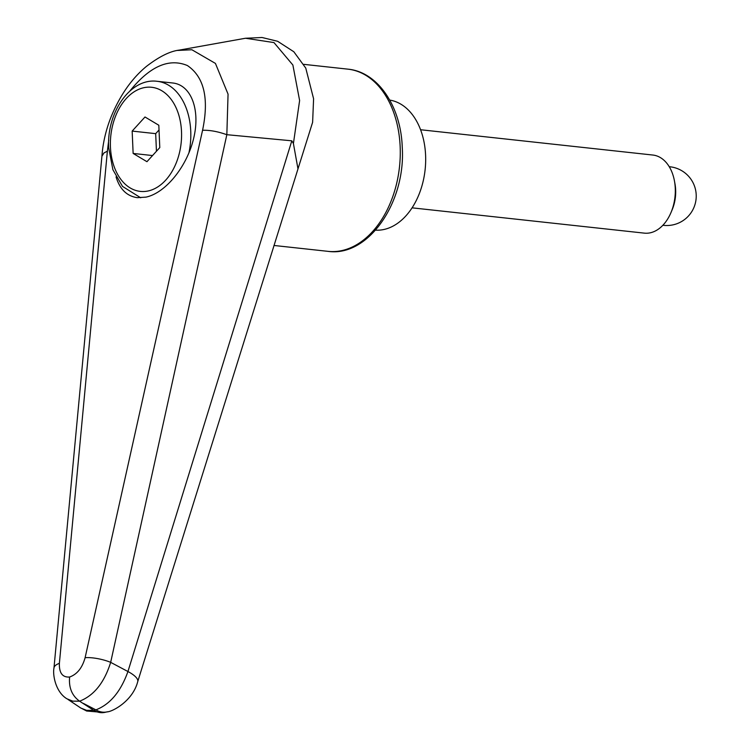 <?xml version="1.0" encoding="UTF-8"?>
<svg xmlns="http://www.w3.org/2000/svg" width="750" height="750" viewBox="0 0 750 750"><rect width="100%" height="100%" fill="white"/><g stroke="black" fill="none" stroke-linecap="round" stroke-linejoin="round"><path stroke-width="1.12" d="M226.838 134.691L291.816 140.812L127.941 671.522C120.769 691.613 110.091 704.391 95.888 709.866L93.741 710.334L79.594 701.184C71.991 695.737 68.662 687.675 69.619 677.016C62.484 677.541 59.072 672.994 59.381 663.356A19.641 7.819 -174.7 0 0 53.953 668.119C52.612 674.587 55.378 691.734 66.825 698.747L72.741 701.156L79.594 701.184C93.956 695.616 104.306 682.669 110.672 662.353L226.838 134.691L228.056 94.144L215.428 63.413L191.888 49.753L177.619 50.447M291.816 140.812L293.4 143.466L297.984 168.909L137.719 681.647A26.184 7.969 17.3 0 1 137.662 681.834M179.372 50.091L245.475 38.25L273.975 42.581L292.875 65.016L299.616 100.509L293.494 143.016M83.381 703.406L95.888 709.866A26.184 18.834 77.6 0 0 107.006 711.9A26.184 18.834 77.6 0 0 107.044 711.891A26.184 18.834 77.6 0 0 107.597 711.759M80.512 707.906L86.588 710.353L93.741 710.334A26.184 18.834 77.6 0 0 104.859 712.369A26.184 18.834 77.6 0 0 104.906 712.359M140.7 197.794L122.522 186.412L112.903 169.734L108.703 147.938C106.453 113.072 130.116 77.691 157.153 81.3L172.697 82.987C191.034 84.844 200.494 109.528 193.753 137.944C187.2 166.341 165.741 192.938 145.997 197.128L137.363 197.662C126.947 196.228 119.85 189.309 116.053 176.888M297.825 169.388L297.984 168.909M80.494 707.888L79.528 707.184M107.044 711.881C112.247 711.853 132.759 701.119 137.719 681.647A26.184 7.969 17.3 0 0 127.941 671.522A34671.469 6281.766 -145.9 0 1 110.672 662.353A19.641 5.184 -167.4 0 0 85.106 657.712C82.256 667.903 77.091 674.344 69.619 677.016M129.9 91.003C149.728 66.356 168.891 57.862 187.387 65.541C204.141 76.913 209.194 98.494 202.566 130.275C209.803 130.05 217.847 131.512 226.688 134.662M179.419 50.091C170.222 51.103 159.178 56.578 146.287 66.506C133.622 77.016 120.75 93.028 110.728 117.787C105.769 130.575 102.844 143.372 101.934 156.178L103.997 152.925L107.381 151.163L108.741 140.119M101.934 156.094L53.963 668.119A19.641 7.819 -174.7 0 0 53.944 668.306M389.747 100.088A65.456 44.194 96.2 0 1 425.587 163.566A65.456 44.194 96.2 0 1 383.991 229.472A65.456 44.194 96.2 0 1 375.581 230.156M412.069 207.834L644.363 233.138A39.272 26.513 -83.8 0 0 650.306 232.8A39.272 26.513 -83.8 0 0 671.034 212.447A39.272 26.513 -83.8 0 0 674.456 180.994A39.272 26.513 -83.8 0 0 652.875 155.044L420.572 129.741M671.034 212.447L672.188 209.7A32.184 21.731 -83.8 0 0 674.991 183.919L674.456 180.994M132.159 131.091L145.003 116.991L158.812 125.241L159.787 147.591L146.953 161.691L133.134 153.441L132.159 131.091L155.681 133.65L156.45 151.256M159.019 129.984L155.681 133.65M133.134 153.441L152.541 155.55M328.05 251.353C368.381 257.241 405.881 202.116 402.253 147.3C400.988 106.519 377.906 71.859 347.897 69.15A91.641 61.875 96.2 0 1 400.153 146.616A91.641 61.875 96.2 0 1 341.916 250.575A91.641 61.875 96.2 0 1 328.05 251.353L273.966 245.466M59.381 663.356L107.381 151.163M202.566 130.275L85.106 657.712M157.153 81.3A58.913 39.778 96.2 0 1 190.744 131.091A58.913 39.778 96.2 0 1 188.878 153.075M110.447 147.131A52.369 35.353 96.2 0 1 143.719 87.731A52.369 35.353 96.2 0 1 181.509 131.55A52.369 35.353 96.2 0 1 148.228 190.95A52.369 35.353 96.2 0 1 110.447 147.131M104.859 712.369L107.006 711.9M347.897 69.15L303.741 64.341M245.428 38.259L262.031 37.5L277.631 41.288L293.822 51.75L305.756 68.072L313.594 98.784L312.619 122.297L297.45 170.597M67.978 699.45L80.541 707.859L86.681 711.028L104.194 712.5M662.869 225.262A29.456 29.456 0 0 0 696.056 199.256A29.456 29.456 0 0 0 669.253 166.716"/></g></svg>
